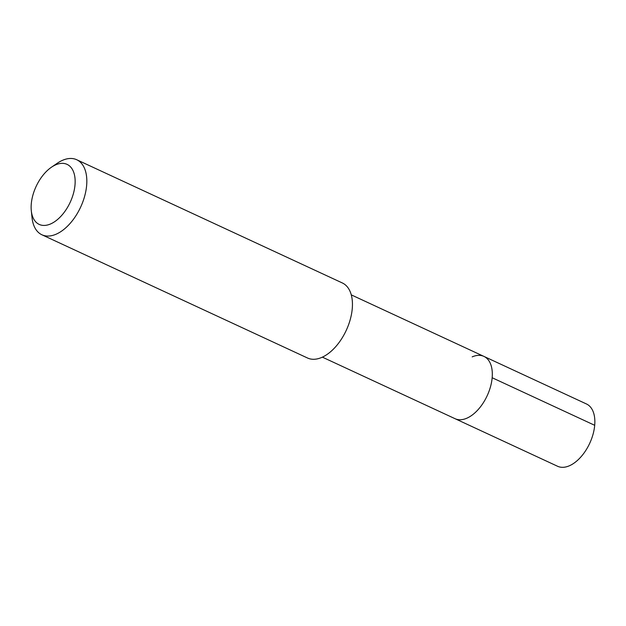 <?xml version="1.0" encoding="UTF-8"?>
<svg xmlns="http://www.w3.org/2000/svg" width="626" height="626" viewBox="0 0 626 626"><rect width="100%" height="100%" fill="white"/><g stroke="black" fill="none" stroke-linecap="round" stroke-linejoin="round"><path stroke-width="0.94" d="M322.374 357.141L557.57 466.26A34.328 19.492 -65.1 0 0 569.339 465.791A34.328 19.492 -65.1 0 0 593.041 434.28A34.328 19.492 -65.1 0 0 586.468 403.973L483.929 356.405A34.328 19.492 114.9 0 1 490.502 386.712A34.328 19.492 114.9 0 1 466.8 418.223A34.328 19.492 114.9 0 1 455.032 418.692A34.328 19.492 -65.1 0 0 466.8 418.223A34.328 19.492 -65.1 0 0 490.502 386.712A34.328 19.492 -65.1 0 0 483.929 356.405A34.328 19.492 114.9 0 0 472.168 356.875M41.911 234.781L307.53 358.009A41.363 23.491 -65.1 0 0 321.701 357.446A41.363 23.491 -65.1 0 0 350.263 319.479A41.363 23.491 -65.1 0 0 342.344 282.968L76.724 159.74A41.363 23.491 114.9 0 1 84.643 196.251A41.363 23.491 114.9 0 1 56.082 234.218A41.363 23.491 114.9 0 1 41.911 234.781A41.363 23.491 114.9 0 1 32.02 217.605L31.3 210.672A33.092 18.788 114.9 0 1 51.465 167.205A33.092 18.788 114.9 0 1 55.73 164.826A33.092 18.788 114.9 0 1 75.003 184.936A33.092 18.788 114.9 0 1 50.557 223.959A33.092 18.788 114.9 0 1 31.3 210.672M51.465 167.205L57.224 163.276A41.363 23.491 114.9 0 1 62.553 160.303A41.363 23.491 114.9 0 1 76.724 159.74M594.7 425.304L492.161 377.736M351.264 294.862L483.929 356.405"/></g></svg>
